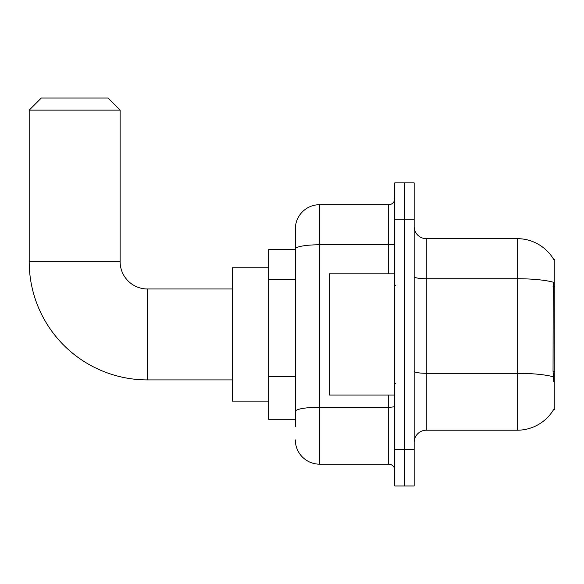 <?xml version="1.0" encoding="UTF-8"?>
<svg xmlns="http://www.w3.org/2000/svg" width="584" height="584" viewBox="0 0 584 584"><rect width="100%" height="100%" fill="white"/><g stroke="black" fill="none" stroke-linecap="round" stroke-linejoin="round"><path stroke-width="0.88" d="M426.276 430.218L517.212 430.218A42.435 42.435 0 0 0 553.822 409.245L553.61 409.61L554.8 409.61L554.8 259.267L553.698 259.413A42.435 42.435 0 0 0 517.212 238.652A42.435 42.435 0 0 1 553.61 259.267A42.435 42.435 0 0 0 517.212 238.652L426.276 238.652A12.125 12.125 0 0 1 414.158 226.526A12.125 12.125 0 0 0 426.276 238.652L426.276 430.218A12.125 12.125 0 0 0 414.158 442.344M295.336 426.583L295.336 248.988L295.336 249.565L268.662 249.565L268.662 419.305L295.336 419.305M404.456 449.622L404.456 485.99L414.158 485.99L414.158 449.622L404.456 449.622L404.456 485.99L394.755 485.99L394.755 449.622L404.456 449.622L404.456 219.256L404.456 449.622M394.755 449.622L394.755 182.88L404.456 182.88L404.456 219.256L404.456 182.88L414.158 182.88L414.158 449.622M553.822 381.724L553.041 371.19L553.216 282.196A42.435 7.366 180 0 0 517.212 278.729L517.212 238.652A42.435 42.435 0 0 1 553.698 259.413M388.696 273.816L388.696 244.776L319.587 244.776A24.251 4.212 180 0 0 295.336 248.988L295.336 228.95A24.251 24.251 0 0 1 319.587 204.707L319.587 464.171L388.696 464.171L388.696 395.061M319.587 204.707L388.696 204.707A6.059 6.059 0 0 0 394.755 198.64M295.336 272.348L295.336 228.95M295.336 415.669L295.336 383.892M394.755 470.229A6.059 6.059 0 0 0 388.696 464.171M319.587 464.171A24.251 24.251 0 0 1 295.336 439.92M394.755 273.816L329.281 273.816L329.281 395.061L394.755 395.061M232.286 379.907L147.416 379.907A118.216 118.216 0 0 1 29.2 261.69L29.2 110.135L41.325 98.01L108.011 98.01L120.136 110.135L29.2 110.135M147.416 379.907L147.416 288.971A27.28 27.28 0 0 1 120.136 261.69L120.136 110.135M268.662 267.749L232.286 267.749L232.286 401.12L268.662 401.12M554.8 286.313L553.041 286.313M554.8 371.19L553.041 371.19M295.336 279.619L268.662 279.619M295.336 376.622L268.662 376.622M517.212 430.218L517.212 278.729L426.276 278.729A12.125 2.102 0 0 1 414.158 276.626M553.347 376.804A42.435 7.366 180 0 0 517.212 373.3L426.276 373.3A12.125 2.102 -0 0 1 414.158 371.198M414.158 219.256L394.755 219.256M394.755 406.194A6.059 1.051 0 0 1 388.696 407.252L319.587 407.252A24.251 4.212 180 0 0 295.336 411.457M394.755 243.725A6.059 1.051 0 0 1 388.696 244.776L388.696 204.707M29.2 261.69L120.136 261.69M395.967 285.941L394.755 284.722M395.967 382.936L394.755 384.148M232.286 288.971L147.416 288.971"/></g></svg>
